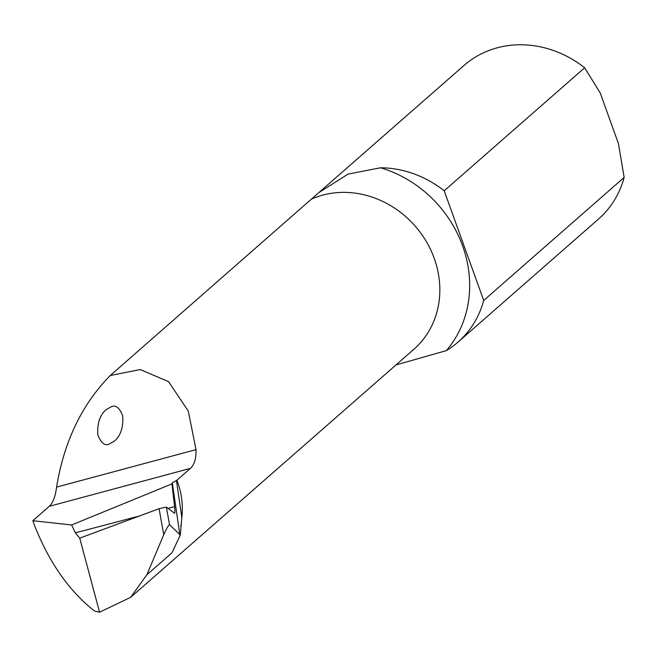 <?xml version="1.0" encoding="UTF-8"?>
<svg xmlns="http://www.w3.org/2000/svg" width="657" height="657" viewBox="0 0 657 657"><rect width="100%" height="100%" fill="white"/><g stroke="black" fill="none" stroke-linecap="round" stroke-linejoin="round"><path stroke-width="0.99" d="M146.84 574.809L171.945 552.824L180.305 535.053L169.514 524.647C168.438 525.173 166.517 528.532 163.757 534.724L146.84 574.809L130.644 597.336L99.568 612.217L94.362 610.92C69.223 591.045 49.365 562.778 34.796 526.109L32.85 520.714L71.654 524.968L75.341 532.811A1822.83 210.971 163.7 0 0 140.343 515.753M99.568 612.217L79.719 538.149L75.341 532.811M168.069 508.378A1822.83 210.971 163.7 0 0 174.573 506.637L171.953 483.889L172.315 482.846L176.873 480.234L190.407 468.384C194.332 464.877 196.205 458.627 196.024 449.634L188.288 411.093L168.562 381.651L140.187 369.546L110.245 375.525L318.76 192.673L348.038 174.113L380.534 167.79A102.081 91.192 48.8 0 1 444.206 190.785L584.664 67.77A102.081 91.192 -131.2 0 0 463.99 65.478L318.76 192.673M174.573 506.637C175.033 511.056 175.017 513.257 174.54 513.257L166.352 507.081L169.514 524.647M32.85 520.714L49.291 506.309C52.946 502.884 55.377 496.478 56.584 487.116C64.058 441.496 81.944 404.293 110.245 375.525M458.044 342.075L598.502 219.06A102.081 91.192 -131.2 0 0 624.15 177.431L483.692 300.454A102.081 91.192 48.8 0 1 458.044 342.075A102.081 91.192 48.8 0 1 446.358 350.608L396.007 364.922M163.757 534.724L159.076 508.699L79.719 538.149M159.076 508.699L166.352 507.081M171.953 483.889L71.654 524.968M584.664 67.77L600.235 92.998L618.442 143.571L624.15 177.431M444.206 190.785L483.692 300.454M176.429 480.415L181.825 517.576L180.305 535.053M181.825 517.576C183.221 504.387 181.57 491.937 176.873 480.234M111.288 406.749L106.04 409.705C99.815 415.158 97.08 423.56 97.844 434.918C101.03 443.073 104.833 446.111 109.251 444.033L114.499 441.069C120.724 435.616 123.459 427.214 122.695 415.865C119.508 407.701 115.706 404.663 111.288 406.749M179.911 535.209L172.315 482.846M49.291 506.309L190.407 468.384M380.534 167.79A115.205 102.919 48.8 0 1 446.358 350.608M130.644 597.336L413.91 349.245A91.873 82.076 -131.2 0 0 422.821 236.019A91.873 82.076 -131.2 0 0 311.845 198.948M56.584 487.116L196.024 449.634M180.708 525.805L180.765 525.345"/></g></svg>
